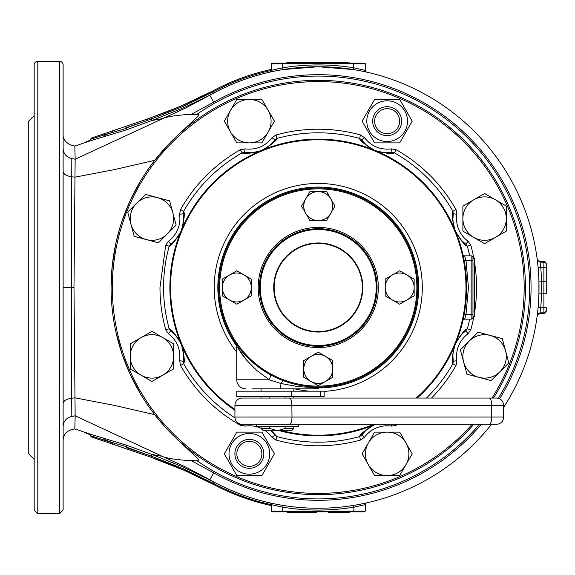 <?xml version="1.0" encoding="UTF-8"?>
<svg xmlns="http://www.w3.org/2000/svg" width="575" height="575" viewBox="0 0 575 575"><rect width="100%" height="100%" fill="white"/><g stroke="black" fill="none" stroke-linecap="round" stroke-linejoin="round"><path stroke-width="0.86" d="M372.686 121.167A14.476 14.476 0 0 1 387.162 106.691A14.476 14.476 0 0 1 401.637 121.167A14.476 14.476 0 0 1 387.162 135.643A14.476 14.476 0 0 1 372.686 121.167M374.641 121.167A12.513 12.513 0 0 1 387.162 108.646A12.513 12.513 0 0 1 399.675 121.167A12.513 12.513 0 0 1 387.162 133.68A12.513 12.513 0 0 1 374.641 121.167M250.391 468.273L249.363 468.309C252.863 468.028 252.863 468.028 249.363 468.309C245.863 468.028 245.863 468.028 249.363 468.309C245.863 468.028 245.863 468.028 249.363 468.309A14.476 14.476 0 0 1 247.444 468.179L246.646 468.05A14.476 14.476 0 0 1 246.646 439.616L249.363 439.357A14.476 14.476 0 0 1 251.282 439.487M251.879 439.58L252.08 439.616A14.476 14.476 0 0 1 252.08 468.05L250.873 468.23M236.828 475.547L261.898 475.547L274.433 453.833L261.898 432.12L236.828 432.12L224.293 453.833L236.828 475.547M249.363 433.478A20.355 20.355 0 0 1 269.718 453.833A20.355 20.355 0 0 1 249.363 474.188A20.355 20.355 0 0 1 229.008 453.833A20.355 20.355 0 0 1 249.363 433.478M387.162 135.643A14.476 14.476 0 0 0 401.637 121.167A14.476 14.476 0 0 0 387.162 106.691A14.476 14.476 0 0 0 372.686 121.167A14.476 14.476 0 0 0 387.162 135.643M399.697 99.453L374.62 99.453L362.085 121.167L374.62 142.88L399.697 142.88L412.232 121.167L399.697 99.453M387.162 141.522A20.355 20.355 0 0 1 366.8 121.167A20.355 20.355 0 0 1 387.162 100.812A20.355 20.355 0 0 1 407.517 121.167A20.355 20.355 0 0 1 387.162 141.522M472.966 311.025L474.418 311.025L474.418 316.451L472.966 316.451L472.966 314.64L472.966 316.451M474.418 311.025L474.418 263.975L472.966 263.975M472.966 258.549L472.966 260.36L472.966 258.549L474.418 258.549L474.418 263.975M234.888 453.833A14.476 14.476 0 0 1 249.363 439.357A14.476 14.476 0 0 1 263.839 453.833A14.476 14.476 0 0 1 249.363 468.309A14.476 14.476 0 0 1 234.888 453.833M249.363 439.357C252.863 439.638 252.863 439.638 249.363 439.357C252.863 439.638 252.863 439.638 249.363 439.357L248.328 439.393M251.297 439.487L251.864 439.573M247.444 439.487L246.646 439.616M236.842 453.833A12.513 12.513 0 0 1 249.363 441.32A12.513 12.513 0 0 1 261.877 453.833A12.513 12.513 0 0 1 249.363 466.354A12.513 12.513 0 0 1 236.842 453.833M387.162 432.12L374.62 432.12L362.085 453.833L374.62 475.547L399.697 475.547L412.232 453.833L399.697 432.12L387.162 432.12A21.713 21.713 0 0 1 405.964 464.693A21.713 21.713 0 0 1 368.352 464.693A21.713 21.713 0 0 1 387.162 432.12M469.243 341.047L460.374 349.909L466.864 374.124L491.086 380.614L508.81 362.89L502.327 338.668L478.105 332.178L469.243 341.047A21.713 21.713 0 0 1 505.569 350.779A21.713 21.713 0 0 1 478.975 377.372A21.713 21.713 0 0 1 469.243 341.047M462.882 218.601L462.882 231.136L484.596 243.678L506.309 231.136L506.309 206.066L484.596 193.531L462.882 206.066L462.882 218.601A21.713 21.713 0 0 1 495.449 199.798A21.713 21.713 0 0 1 495.449 237.403A21.713 21.713 0 0 1 462.882 218.601M249.363 142.88L261.898 142.88L274.433 121.167L261.898 99.453L236.828 99.453L224.293 121.167L236.828 142.88L249.363 142.88A21.713 21.713 0 0 1 230.561 110.307A21.713 21.713 0 0 1 268.166 110.307A21.713 21.713 0 0 1 249.363 142.88M167.282 233.953L176.144 225.091L169.654 200.876L145.439 194.386L127.708 212.11L134.198 236.332L158.412 242.822L167.282 233.953A21.713 21.713 0 0 1 130.949 224.221A21.713 21.713 0 0 1 157.543 197.627A21.713 21.713 0 0 1 167.282 233.953M173.636 356.399L173.636 343.864L151.929 331.322L130.216 343.864L130.216 368.934L151.929 381.469L173.636 368.934L173.636 356.399A21.713 21.713 0 0 1 141.069 375.202A21.713 21.713 0 0 1 141.069 337.597A21.713 21.713 0 0 1 173.636 356.399M385.207 287.5L385.207 295.859L399.683 304.218L414.158 295.859L414.158 279.141L399.683 270.782L385.207 279.141L385.207 287.5A14.476 14.476 0 0 1 406.92 274.965A14.476 14.476 0 0 1 406.92 300.035A14.476 14.476 0 0 1 385.207 287.5M318.262 220.548L326.614 220.548L334.973 206.073L326.614 191.597L309.903 191.597L301.544 206.073L309.903 220.548L318.262 220.548A14.476 14.476 0 0 1 305.728 198.835A14.476 14.476 0 0 1 330.798 198.835A14.476 14.476 0 0 1 318.262 220.548M306.626 214.877L305.728 213.311M303.787 368.927L303.787 377.279L318.262 385.638L332.738 377.279L332.738 360.568L318.262 352.209L303.787 360.568L303.787 368.927A14.476 14.476 0 0 1 325.5 356.392A14.476 14.476 0 0 1 325.5 381.462A14.476 14.476 0 0 1 303.787 368.927M251.311 287.5L251.311 279.141L236.835 270.782L222.36 279.141L222.36 295.859L236.835 304.218L251.311 295.859L251.311 287.5A14.476 14.476 0 0 1 229.597 300.035A14.476 14.476 0 0 1 229.597 274.965A14.476 14.476 0 0 1 251.311 287.5M388.628 217.127A99.518 99.518 0 0 1 388.628 357.873A99.518 99.518 0 0 1 247.89 357.873A99.518 99.518 0 0 1 247.89 217.127A99.518 99.518 0 0 1 388.628 217.127M248.529 357.233A98.612 98.612 0 0 0 387.988 357.233A98.612 98.612 0 0 0 387.988 217.767A98.612 98.612 0 0 0 248.529 217.767A98.612 98.612 0 0 0 248.529 357.233M359.842 245.92A58.808 58.808 0 0 1 359.842 329.08A58.808 58.808 0 0 1 276.676 329.08A58.808 58.808 0 0 1 276.676 245.92A58.808 58.808 0 0 1 359.842 245.92M313.878 388.829L305.009 388.829M311.887 388.829L252.123 388.829M288.089 382.339A99.518 99.518 0 0 1 318.262 187.982A99.518 99.518 0 0 1 348.428 192.668M280.212 388.829A9.049 0.791 -90 0 0 280.931 383.511L269.359 379.78L256.795 370.508L246.833 360.381L236.742 346.279L236.742 379.78A9.049 9.049 0 0 0 245.791 388.829M306.453 386.314L308.272 386.515M314.108 386.932L315.445 386.982M317.012 387.011L317.623 387.018M318.262 387.018L316.056 386.997M236.591 344.375L235.815 343.239L236.598 344.375M246.237 356.177L257.075 365.988L270.861 375.008L269.359 379.78L236.742 379.78M235.865 343.311L236.742 346.279L242.053 354.315M242.902 355.472L244.691 357.787M245.051 358.232L246.689 360.216M316.077 388.829L320.591 387.622L317.127 387.694M312.743 388.829L317.134 387.694L298.346 386.68L280.931 383.511L283.274 380.664M242.176 424.293A7.238 7.238 0 0 1 234.938 417.055L234.938 405.296A7.238 7.238 0 0 1 242.176 398.058L496.397 398.058A7.238 7.238 0 0 1 503.635 405.296L503.635 417.055A7.238 7.238 0 0 1 496.397 424.293L242.176 424.293L256.285 424.293L256.285 426.643L298.626 426.643L298.626 424.293L302.407 424.293M466.541 424.293L495.492 424.293M495.492 398.058L289.527 398.058L290.9 399.28L291.812 402.522L291.999 417.055L503.635 417.055A7.238 7.238 0 0 1 496.397 424.293M261.079 396.606L261.079 398.058L242.176 398.058M465.642 398.058L466.541 398.058M503.635 405.296A7.238 7.238 0 0 0 496.397 398.058A7.238 7.238 0 0 1 503.635 405.296L491.733 405.296L491.733 417.055A7.238 2.473 90 0 1 489.253 424.293M298.626 424.293L256.285 424.293M293.832 428.454L292.021 430.265L279.076 430.265L285.114 428.454L293.832 428.454L293.832 426.643M275.835 430.265L262.89 430.265L261.079 428.454L269.804 428.454L275.835 430.265L279.076 430.265M261.079 428.454L261.079 426.643M261.079 391.18L261.079 388.829M269.804 428.454L269.804 426.643M269.804 398.058L269.804 396.606M285.114 396.606L285.114 398.058M285.114 426.643L285.114 428.454M324.149 391.18L324.149 396.606L236.742 396.606L236.742 391.18L324.149 391.18M463.96 315.538L464.19 314.317L465.973 314.64L464.665 319.168L471.155 319.168L471.155 314.64L472.966 314.64L472.966 260.36L465.973 260.36L468.445 287.5L465.973 314.64L471.155 314.64L471.155 255.832A1.811 1.811 0 0 1 472.966 257.643A1.811 1.811 0 0 0 471.155 255.832L464.665 255.832L465.973 260.36L464.19 260.683L463.96 259.469L464.19 260.683M491.977 398.058A205.915 205.915 0 0 0 318.262 81.585A205.915 205.915 0 0 0 245.087 479.974A205.915 205.915 0 0 0 472.168 424.293M473.857 424.293A207.18 207.18 0 0 1 111.083 287.5A207.18 207.18 0 0 1 318.262 80.32A207.18 207.18 0 0 1 493.479 398.058M417.723 284.179A99.518 99.518 0 0 0 228.663 244.181M258.074 151.606L261.481 150.42A31.668 31.668 0 0 1 244.512 152.454C246.05 153.647 251.404 153.087 260.597 150.772L260.475 150.837C250.032 153.525 243.893 154.208 242.061 152.878A154.689 154.689 0 0 0 183.641 211.298L183.217 213.749A31.668 31.668 0 0 1 181.183 230.719L181.535 229.835C183.842 220.649 184.403 215.287 183.217 213.749A31.668 31.668 0 0 1 180.802 231.596L181.183 230.719A31.668 31.668 0 0 1 170.624 244.159C172.55 243.915 175.943 239.725 180.802 231.596L180.766 231.725C175.282 241.011 171.422 245.834 169.187 246.193L165.722 245.23L168.489 241.234C177.179 234.32 180.902 225.342 179.644 214.31L180.507 209.523C195.033 184.194 214.957 164.27 240.285 149.752L245.065 148.882C256.105 150.14 265.082 146.424 271.997 137.727L275.993 134.96A158.29 158.29 0 0 1 360.532 134.96L364.521 137.727C371.436 146.424 380.413 150.14 391.453 148.882L396.232 149.752L394.464 152.878C392.624 154.208 386.486 153.525 376.043 150.837L375.928 150.772C385.113 153.087 390.475 153.647 392.006 152.454L391.453 148.882M452.927 356.399A31.668 31.668 0 0 1 465.901 330.841C463.975 331.085 460.582 335.275 455.716 343.404L454.99 345.165C453.179 351.354 452.489 355.098 452.927 356.399L453.301 361.251A31.668 31.668 0 0 1 452.927 356.399M473.879 316.451A158.29 158.29 0 0 1 470.803 329.77L468.036 333.766L465.901 330.841L467.331 328.807A154.689 154.689 0 0 0 469.674 319.168M452.927 218.601A31.668 31.668 0 0 1 453.301 213.749L452.927 218.601C452.489 219.902 453.179 223.646 454.99 229.835L455.716 231.596C460.582 239.725 463.975 243.915 465.901 244.159A31.668 31.668 0 0 1 452.927 218.601M396.232 149.752A158.29 158.29 0 0 1 456.011 209.523L456.881 214.31L453.301 213.749L452.877 211.298A154.689 154.689 0 0 0 394.464 152.878L392.006 152.454A31.668 31.668 0 0 1 375.044 150.42L378.458 151.613M234.938 410.27A148.372 148.372 0 0 1 318.262 139.128A148.372 148.372 0 0 1 417.213 398.058M375.727 424.293A148.372 148.372 0 0 1 277.847 430.265M236.742 352.152A104.046 104.046 0 0 1 318.262 183.454A104.046 104.046 0 0 1 422.302 287.5A104.046 104.046 0 0 1 324.149 391.374M309.594 391.18A104.046 104.046 0 0 1 294.652 388.829M263.055 149.78L264.299 149.284M266.829 148.328L269.596 147.337M268.187 147.833L267.605 148.041M180.536 232.293L180.047 233.536M179.709 234.406L178.092 238.833M178.588 237.425L178.803 236.842M179.084 236.066L179.702 234.428M180.536 342.707L180.047 341.464M179.709 340.594L178.092 336.167M178.588 337.575L178.803 338.158M179.084 338.934L179.702 340.572M369.689 148.328L366.922 147.337M368.331 147.833L368.92 148.041M373.463 149.78L372.219 149.284M455.982 232.293L456.471 233.536M457.434 236.066L458.426 238.833M457.93 237.425L457.722 236.842M462.904 320.57A1.811 1.811 0 0 1 464.665 319.168A1.811 1.811 0 0 0 462.904 320.57L463.012 320.088M463.73 258.29L463.515 257.219M463.313 256.27L463.012 254.905M455.982 342.707L456.471 341.464M457.434 338.934L458.426 336.167M457.93 337.575L457.722 338.158M373.463 425.22L372.219 425.716M369.689 426.672L366.922 427.663M368.331 427.168L368.92 426.959M468.036 333.766A28.046 28.046 0 0 0 456.881 360.69L456.011 365.477L452.877 363.702C451.555 361.869 452.238 355.724 454.918 345.28L454.99 345.165M270.962 430.265L276.956 436.576A154.689 154.689 0 0 0 359.569 436.576C359.928 434.341 364.751 430.481 374.037 424.99L374.167 424.954C366.038 429.82 361.848 433.212 361.603 435.138A31.668 31.668 0 0 1 375.037 424.58L374.167 424.954A31.668 31.668 0 0 1 375.755 424.293A31.668 31.668 0 0 0 375.044 424.58L375.928 424.228M455.716 343.404L455.752 343.275C461.236 333.989 465.096 329.166 467.331 328.807L470.803 329.77M456.881 214.31A28.046 28.046 0 0 0 468.036 241.234L470.803 245.23L467.331 246.193C465.096 245.834 461.236 241.011 455.752 231.725L455.716 231.596M454.99 229.835L454.918 229.72C452.238 219.276 451.555 213.131 452.877 211.298L456.011 209.523M384.991 152.756L392.006 152.454A31.668 31.668 0 0 1 374.167 150.046L375.044 150.42A31.668 31.668 0 0 1 361.603 139.862C361.848 141.788 366.038 145.18 374.167 150.046L374.037 150.01C364.751 144.519 359.928 140.659 359.569 138.424L360.532 134.96M374.167 150.039A31.668 31.668 0 0 1 361.603 139.862L359.569 138.424A154.689 154.689 0 0 0 276.956 138.424C276.589 140.659 271.767 144.519 262.488 150.01L262.351 150.046C270.487 145.18 274.67 141.788 274.922 139.862L271.997 137.727M180.507 209.523L183.641 211.298C184.963 213.131 184.287 219.276 181.599 229.72L182.368 227.305M182.368 347.688L181.183 344.281A31.668 31.668 0 0 1 183.217 361.251C184.403 359.713 183.842 354.351 181.535 345.165L181.599 345.28C184.287 355.724 184.963 361.869 183.641 363.702L180.507 365.477L179.644 360.69C180.902 349.658 177.179 340.68 168.489 333.766L165.722 329.77A158.29 158.29 0 0 1 159.972 287.5L165.722 245.23M261.079 428.353A28.046 28.046 0 0 0 245.065 426.118L240.285 425.248C214.957 410.73 195.033 390.806 180.507 365.477M397.9 424.293A158.29 158.29 0 0 1 396.232 425.248L391.453 426.118L391.74 424.293M391.453 426.118A28.046 28.046 0 0 0 364.521 437.273L360.532 440.04L359.569 436.576L361.603 435.138A31.668 31.668 0 0 1 374.167 424.961M275.993 440.04L271.997 437.273L274.922 435.138L270.509 430.265A31.668 31.668 0 0 1 274.922 435.138L276.956 436.576L275.993 440.04A158.29 158.29 0 0 0 360.532 440.04M179.616 233.967L180.802 231.596A31.668 31.668 0 0 1 170.624 244.159L169.187 246.193A154.689 154.689 0 0 0 169.187 328.807C171.422 329.166 175.282 333.989 180.766 343.275L180.802 343.404A31.668 31.668 0 0 1 181.183 344.274L180.802 343.404C175.943 335.275 172.55 331.085 170.624 330.841L168.489 333.766M275.993 134.96L276.956 138.424L274.922 139.862A31.668 31.668 0 0 1 261.481 150.42L262.351 150.046A31.668 31.668 0 0 1 244.512 152.454L242.061 152.878L240.285 149.752M165.722 329.77L169.187 328.807L170.624 330.841A31.668 31.668 0 0 1 183.217 361.251L183.641 363.702A154.689 154.689 0 0 0 234.981 417.86M469.674 255.832A154.689 154.689 0 0 0 467.331 246.193L465.901 244.159L468.036 241.234M426.456 398.058A154.689 154.689 0 0 0 452.877 363.702L453.301 361.251L456.881 360.69M366.347 145.029L361.603 139.862L364.521 137.727M251.527 152.756L244.512 152.454L245.065 148.882M183.518 220.771L183.217 213.749L179.644 214.31M396.232 425.248L395.693 424.293M175.792 239.408L170.624 244.159L168.489 241.234M364.521 437.273L361.603 435.138L366.354 429.963M183.518 354.236L183.217 361.251L179.644 360.69M245.065 426.118L244.785 424.293M240.889 424.177L240.285 425.248M464.78 318.809L465.743 315.502M465.879 260.008L465.082 257.183M464.665 255.832A1.811 1.811 0 0 1 462.904 254.43A1.811 1.811 0 0 0 464.665 255.832M471.155 319.168A1.811 1.811 0 0 0 472.966 317.357A1.811 1.811 0 0 1 471.155 319.168A1.811 1.811 0 0 0 472.966 317.357M457.908 239.38L459.044 240.645M59.512 61.317L37.799 61.317A3.615 3.615 0 0 0 34.177 64.939L34.177 510.061L37.799 513.683L59.512 513.683L63.128 510.061L63.128 64.939A3.615 3.615 0 0 0 59.512 61.317L59.512 513.683M339.02 512.311L333.558 512.311L339.02 512.311A0.992 0.985 -90 0 1 338.186 511.843M348.27 512.311L348.953 512.311M350.276 511.312L349.284 512.311L340.378 512.311L340.378 511.843M333.708 512.311L328.347 512.311L329.338 511.312M299.446 512.311L299.05 512.311M290.483 512.311L287.601 512.311A0.992 0.985 -90 0 1 286.767 511.843M338.862 512.311L339.775 512.311M307.984 512.311L316.76 512.311M315.452 512.311L290.095 512.311A0.992 0.985 90 0 1 289.261 511.843M286.372 63.157A0.992 0.978 -90 0 1 287.198 62.689L302.917 62.689L292.718 62.689L296.096 62.689L296.096 63.157M291.877 62.689L287.522 62.689M324.99 62.689L337.626 62.689M337.022 62.689L325.96 62.689M345.992 62.689L320.426 62.689M324.523 62.689L346.387 62.689A0.992 0.978 -90 0 1 347.221 63.157M322.402 63.681L322.402 62.689L296.7 62.689M292.517 62.689L308.128 62.689L307.136 63.681M191.259 460.618L213.713 472.851L209.81 479.773L185.79 467.073L163.688 456.996C170.653 458.915 179.846 460.122 191.259 460.618L197.642 460.783L198.49 460.187L197.987 458.699L177.1 439.278L165.435 427.419L154.625 414.632L147.545 405.016L141.069 394.989L129.964 373.923M499.625 398.813A212.8 212.8 0 0 0 213.713 102.149L209.81 95.227A220.75 220.75 0 0 1 503.635 407.359M491.517 424.293A220.75 220.75 0 0 1 209.81 479.773L213.692 481.915M34.177 115.604L28.75 121.03L28.75 453.97L34.177 459.396M539.472 313.425L543.893 313.425L539.472 313.425L537.201 315.725L539.896 313.317L538.408 313.317M270.789 503.089L271.393 503.218M272.061 503.362L273.714 503.707M275.72 504.117L278.012 504.555M279.242 504.778L280.823 505.051M360.805 504.11L366.721 502.866A1.811 1.811 0 0 0 365.305 504.634L353.726 507.215L353.438 505.432L356.04 504.994M357.305 504.771L358.527 504.548M365.693 503.096L365.132 503.218M273.635 503.693L272.097 503.369M538.092 307.603L540.795 307.769L539.961 312.829L537.266 315.201L537.431 313.849M537.546 312.908L537.668 311.794M537.812 310.493L537.956 309.091M538.919 293.832L538.919 281.168L541.636 281.182L541.636 293.818L540.795 307.769L543.893 307.769L543.893 293.818L538.919 293.832M546.25 293.732L546.25 267.317L546.25 293.732L543.893 293.818L543.893 262.171L539.961 262.171L540.795 267.231L538.092 267.382L537.956 265.916M537.812 264.514L537.294 259.993M537.294 259.986L539.961 262.171L537.208 259.318M357.283 70.222L355.695 69.949M362.89 71.307L364.428 71.631M365.736 71.911L365.132 71.782M364.464 71.638L362.811 71.293M360.798 70.883L358.505 70.445M111.083 287.5L112.283 265.176M112.29 265.161L115.855 243.268L120.067 227.132M121.778 221.785L129.799 201.437M129.936 373.858L121.792 353.258L115.884 331.868M126.457 447.106L126.507 446.689L111.981 442.441L113.124 444.317L125.321 448.471L126.457 447.659L149.205 455.407L126.457 447.106L126.457 447.659M91.669 137.993L147.617 118.932L125.055 126.615L136.864 122.59L137.317 123.92L126.457 127.621L125.055 126.615L113.383 130.59L136.864 122.59L91.669 137.993L90.383 139.322L104.715 134.73L103.342 134.011L147.617 118.932L91.669 137.993M63.128 386.953L63.128 387.859M63.128 392.596L63.135 388.743M63.128 392.711L63.128 396.046M63.128 234.463L63.128 233.587M63.128 196.018L63.128 188.456M63.128 385.286L63.128 378.982M63.128 341.413L63.128 340.666M84.676 142.808L86.329 141.623L89.887 140.408L90.383 139.322M104.715 135.032L111.981 132.559L104.715 134.73M105.699 135.017L104.578 135.405M111.981 132.559L126.507 128.311L126.457 127.894L151.448 118.953L182.994 106.476L213.656 91.633A222.051 222.051 0 0 1 271.213 70.495L271.213 63.904A0.748 0.748 0 0 1 271.961 63.157L353.726 63.157L282.792 63.157L282.792 63.904L271.213 63.904A0.748 0.748 0 0 1 271.961 63.157M171.134 110.22L147.617 118.932L113.383 130.59L111.981 132.552M111.981 442.441L104.578 439.595L104.743 440.256L90.311 435.649L89.887 434.592L86.329 433.378L84.676 432.192M104.578 439.595L105.699 439.983M75.16 159.103C74.721 141.709 74.721 141.745 75.153 159.232L185.667 107.985L210.105 95.055M161.783 118.759L152.008 120.498L126.335 129.864L90.146 140.882M209.81 95.227L183.554 107.798L152.008 120.498L151.031 117.753L182.548 105.455L213.045 90.821L197.232 98.771L180.967 106.138L147.782 118.874M90.138 434.118L126.335 445.136L152.008 454.502L183.576 467.209L214.123 482.145L213.454 483.395L214.985 484.2A222.166 222.166 0 0 0 271.213 504.627L271.45 504.692M149.522 456.723L91.411 436.921L148.839 456.493L149.205 455.407L151.397 456.176L152.008 454.502L161.783 456.241M129.936 201.135L141.048 180.047L147.538 169.992L154.625 160.368L114.597 169.567L74.98 177.157L73.988 287.5L74.98 397.842L114.612 405.44L154.625 414.632M163.688 456.996L75.153 415.768C74.721 433.248 74.721 433.291 75.16 415.897M71.81 158.463L71.329 287.5L71.717 398.202L74.98 397.842L75.153 415.768L71.81 416.537M154.625 160.368L171.142 141.565L198.001 116.272L198.49 114.806L198.023 114.332L191.259 114.382C179.932 114.871 170.746 116.078 163.688 118.004M63.128 148.587C63.509 153.848 66.405 157.183 71.81 158.585L75.153 159.232L74.98 177.157L71.717 176.798C66.391 176.007 63.53 174.211 63.128 171.393M63.128 406.791L63.128 407.546M148.839 456.493L125.321 448.471M90.311 435.649L91.411 436.921L103.608 441.075L104.743 440.256L111.981 442.728M183.209 469.832L185.243 470.731M190.375 473.045L184.783 470.53L190.375 473.045M190.095 472.916L214.568 484.991A223.057 223.057 0 0 0 271.213 505.54A223.057 223.057 0 0 1 214.568 484.991L182.541 469.545L166.908 463.091L149.105 456.579L149.471 455.501M150.715 457.132L182.397 469.48L211.219 483.23M182.491 105.484L162.287 113.663M170.674 110.4L147.617 118.932L180.967 106.138L212.197 91.267M213.131 90.771L197.232 98.771L180.967 106.138L149.73 118.206M151.031 117.753L180.967 106.138L197.232 98.771L212.987 90.85M151.34 117.645L180.967 106.138L197.232 98.771L213.181 90.749A223.057 223.057 0 0 1 271.213 69.46A223.057 223.057 0 0 0 213.181 90.749L213.656 91.633M286.738 511.843L350.125 511.843M364.557 511.843L271.961 511.843L271.213 511.096L365.305 511.096L364.557 511.843M365.305 504.634L365.305 511.096M353.726 511.843L354.078 507.15M274.649 505.49L276.395 505.892M283.087 505.432L282.792 507.215L271.213 504.634L271.213 511.096A0.748 0.748 0 0 0 271.961 511.843A0.748 0.748 0 0 1 271.213 511.096M269.804 502.866L269.804 502.866A1.811 1.811 0 0 1 271.213 504.634L271.213 504.368M353.438 69.568L318.262 66.75L353.438 69.568L353.726 67.785L365.305 70.366L365.305 63.904A0.748 0.748 0 0 0 364.557 63.157L349.737 63.157L353.726 63.157L353.726 63.904L282.792 63.904L282.44 67.85M366.721 72.134A1.811 1.811 0 0 1 365.305 70.366L364.413 70.136M361.869 69.51L360.13 69.108M275.713 70.89L269.804 72.134A1.811 1.811 0 0 0 271.213 70.366L271.213 70.459M271.213 70.366L282.792 67.785A222.561 222.561 0 0 1 353.726 67.785L353.726 63.904L365.305 63.904A0.748 0.748 0 0 0 364.557 63.157A0.748 0.748 0 0 1 365.305 63.904M539.508 261.575L543.893 261.683L539.508 261.575M546.25 307.683L546.25 311.068L546.25 307.683L543.893 307.769L543.893 312.829L539.961 312.829L539.896 313.317M546.25 267.317L546.25 263.932L546.25 267.317L540.795 267.231L541.636 281.182L546.25 281.268M34.177 481.836L34.177 480.916M34.177 195.989L34.177 233.601M34.177 348.752L34.177 341.399M63.128 403.607C63.502 400.782 66.362 398.978 71.717 398.202L71.81 416.415C66.405 417.817 63.509 421.152 63.128 426.406M213.713 102.149L191.259 114.382M318.262 66.75L283.087 69.568L282.792 67.785M283.087 69.568L280.485 70.006M279.22 70.229L277.991 70.452M270.063 72.076L270.76 71.566M270.825 71.904L271.393 71.782M126.335 129.864L126.507 128.311M271.005 503.793L270.746 503.42M151.031 457.24L151.397 456.176L182.936 468.639L213.454 483.395L213.045 484.186M126.507 446.689L126.335 445.136M303.751 63.157A0.992 0.978 -90 0 0 302.917 62.689L303.916 63.681M546.25 263.932A2.357 2.357 0 0 0 543.893 261.575M360.741 245.022A60.073 60.073 0 0 1 360.741 329.978A60.073 60.073 0 0 1 275.784 329.978A60.073 60.073 0 0 1 275.784 245.022A60.073 60.073 0 0 1 360.741 245.022M359.253 246.51A57.974 57.974 0 0 0 277.265 246.51A57.974 57.974 0 0 0 277.265 328.49A57.974 57.974 0 0 0 359.253 328.49A57.974 57.974 0 0 0 359.253 246.51M349.758 256.004A44.541 44.541 0 0 1 349.758 318.996A44.541 44.541 0 0 1 286.767 318.996A44.541 44.541 0 0 1 286.767 256.004A44.541 44.541 0 0 1 349.758 256.004M287.069 318.687A44.11 44.11 0 0 0 349.449 318.687A44.11 44.11 0 0 0 349.449 256.313A44.11 44.11 0 0 0 287.069 256.313A44.11 44.11 0 0 0 287.069 318.687M319.463 387.011L314.554 388.829M489.253 398.058A7.238 2.473 -90 0 1 491.733 405.296L234.938 405.296M234.938 417.055L291.999 417.055A7.238 2.473 90 0 1 289.527 424.293M320.577 396.606L320.577 391.18M291.381 396.606L291.381 391.18M416.207 398.058A147.703 147.703 0 0 0 318.262 139.797A147.703 147.703 0 0 0 234.938 409.457M280.384 430.265A147.703 147.703 0 0 0 373.973 424.293M236.742 346.15A100.424 100.424 0 0 1 318.262 187.076A100.424 100.424 0 0 1 418.686 287.5A100.424 100.424 0 0 1 320.059 387.909M271.997 437.273A28.046 28.046 0 0 0 264.565 430.265M470.803 245.23A158.29 158.29 0 0 1 473.879 258.549M474.418 261.596A158.29 158.29 0 0 1 474.418 313.404M456.011 365.477A158.29 158.29 0 0 1 431.545 398.058M270.509 430.265A31.668 31.668 0 0 1 274.922 435.138L270.509 430.265M175.799 335.592L170.624 330.841A31.668 31.668 0 0 1 180.802 343.404L179.608 341.025M270.164 145.037L274.922 139.862A31.668 31.668 0 0 1 262.358 150.039L264.737 148.846M472.966 257.643A1.811 1.811 0 0 0 471.155 255.832M37.799 61.317L37.799 513.683M197.203 114.166A211.42 211.42 0 0 1 498.309 398.317M479.464 424.293A211.42 211.42 0 0 1 197.203 460.834M213.713 472.851A212.8 212.8 0 0 0 481.268 424.293M318.262 508.25A220.75 220.75 0 0 1 209.81 479.773L210.098 479.938M353.726 507.215C330.079 511.01 306.439 511.01 282.792 507.215L282.792 511.843M546.25 264.529A2.357 2.357 180 0 0 543.893 262.171L543.893 261.683A2.357 2.357 180 0 1 546.25 264.04M546.25 310.96A2.357 2.357 -0 0 1 543.893 313.317L543.893 312.829A2.357 2.357 -0 0 0 546.25 310.471M63.128 287.5L73.988 287.5M213.692 93.085L214.123 92.855L213.045 90.821L179.486 106.77M537.201 315.725L539.889 313.361M539.889 261.639L537.201 259.275L539.472 261.575M347.357 62.689A0.992 0.978 90 0 1 348.191 63.157M349.887 63.681L348.896 62.689A0.992 0.978 90 0 1 349.708 63.157M306.576 63.157A0.992 0.978 -90 0 0 305.742 62.689M304.901 63.157A0.992 0.978 -90 0 0 304.067 62.689M288.075 62.689L288.075 63.157M297.462 62.689A0.992 0.978 90 0 1 298.288 63.157M341.622 63.157A0.992 0.978 -90 0 0 340.788 62.689M339.423 63.157L339.423 62.689M289.124 512.311A0.992 0.985 -90 0 1 288.291 511.843M329.899 511.843A0.992 0.985 90 0 0 330.733 512.311M331.574 511.843A0.992 0.985 90 0 0 332.408 512.311M349.269 512.311A0.992 0.985 90 0 0 350.103 511.843M348.4 512.311L348.4 511.843M332.558 511.312L333.558 512.311A0.992 0.985 -90 0 1 332.724 511.843M294.853 511.843A0.992 0.985 90 0 0 295.687 512.311M297.052 511.843L297.052 512.311M314.072 511.312L314.072 512.311M189.427 472.607L214.568 484.991L214.985 484.2M147.617 118.932L148.034 120.161M282.792 64.343L282.792 64.939M320.591 387.622L323.035 386.903M317.134 387.694L319.693 387.011M293.832 388.829L293.832 391.18M293.832 396.606L293.832 398.058M366.455 145.123L367.914 146.309M368.101 146.452L368.827 146.984M369.035 147.128L370.034 147.797M370.997 148.393L371.479 148.673M371.795 148.853L374.16 150.039M378.774 151.699L379.349 151.85M379.708 151.944L380.147 152.044M380.427 152.109L381.613 152.339M381.865 152.382L382.756 152.526M382.986 152.555L384.855 152.749M251.663 152.749L253.532 152.555M253.769 152.526L254.653 152.382M254.912 152.339L256.083 152.109M256.385 152.044L256.795 151.944M257.19 151.85L257.722 151.707M265.025 148.688L265.535 148.386M265.858 148.192L266.239 147.955M266.484 147.804L267.483 147.128M267.698 146.984L268.417 146.452M268.611 146.309L270.07 145.123M175.885 239.308L177.071 237.849M177.215 237.662L177.747 236.936M177.891 236.728L178.559 235.728M178.724 235.47L178.947 235.11M179.156 234.765L179.436 234.284M182.462 226.988L182.613 226.413M182.699 226.054L182.807 225.616M182.872 225.328L183.102 224.149M183.145 223.898L183.281 223.007M183.317 222.769L183.504 220.901M374.16 424.961L371.788 426.154M371.493 426.312L369.035 427.872M368.827 428.016L368.101 428.548M367.914 428.691L366.455 429.877M183.504 354.092L183.317 352.231M183.281 351.993L183.145 351.102M183.102 350.851L182.872 349.672M182.8 349.377L182.706 348.967M182.606 348.572L182.469 348.033M179.443 340.731L179.148 340.22M178.954 339.904L178.717 339.523M178.566 339.279L177.891 338.272M177.747 338.064L177.215 337.338M177.071 337.151L175.885 335.692M63.128 134.78C62.912 139.265 65.751 142.794 71.638 145.382L74.829 146.086L90.555 140.746M90.555 434.254L74.829 428.914L71.638 429.618C66.326 431.171 63.494 434.707 63.128 440.22M210.608 482.914L211.737 483.503M212.01 483.647L213.138 484.236M149.105 456.579L185.215 470.717M167.756 111.557L166.973 111.859M90.21 434.139L90.598 434.276M286.199 63.681L287.191 62.689M347.393 63.681L346.402 62.689M286.587 511.312L287.579 512.311M289.081 511.312L290.073 512.311M543.893 313.425L546.25 311.068"/></g></svg>
